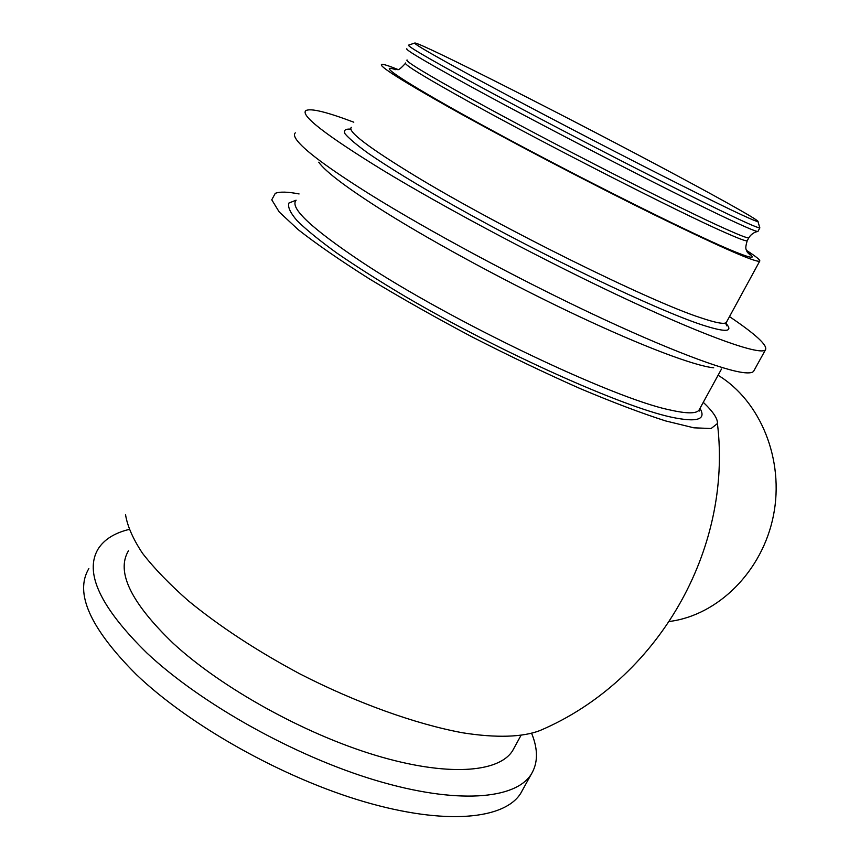 <?xml version="1.0" encoding="UTF-8"?>
<svg xmlns="http://www.w3.org/2000/svg" width="860" height="860" viewBox="0 0 860 860"><rect width="100%" height="100%" fill="white"/><g stroke="black" fill="none" stroke-linecap="round" stroke-linejoin="round"><path stroke-width="1.29" d="M718.078 375.261C760.444 400.889 784.589 459.681 773.462 515.441C762.508 571.244 718.078 615.244 669.553 621.457L669.456 621.479M676.422 175.279C576.963 121.894 421.561 42.935 414.885 43C412.671 43.301 434.225 55.728 479.536 80.292C529.738 107.414 604.236 146.329 662.297 175.741C722.325 206.024 754.22 221.31 757.972 221.6C760.38 221.171 725.657 201.627 676.422 175.279M522.869 789.426L520.687 793.382C504.498 819.343 445.684 825.492 364.479 801.81C283.445 778.203 189.942 725.84 136.364 674.584C90.128 628.273 74.282 592.927 88.849 568.578M703.276 402.308C713.112 411.671 717.831 418.745 717.433 423.518L711.123 428.527L693.848 427.818L665.554 420.906C641.463 413.198 612.954 402.405 580.027 388.537C545.261 373.122 509.26 355.9 472 336.873C435.181 317.34 400.975 298.012 369.392 278.887C340.334 260.494 316.63 244.1 298.259 229.706L279.221 211.979L271.76 199.81L275.264 193.339C279.822 191.543 287.756 191.748 299.076 193.951M717.433 423.529C732.774 550.303 657.448 680.582 539.94 730.559C522.869 737.16 496.575 738.17 462.594 732.784C415.66 724.109 356.717 703.018 299.839 673.864C256.957 650.913 219.816 626.585 188.415 600.861C169.463 584.187 154.144 568.309 142.47 553.249C133.01 538.908 127.377 526.105 125.571 514.85M746.458 250.368C756.359 256.753 760.756 260.376 759.659 261.236C754.876 262.332 719.089 246.54 652.299 213.861C587.638 181.965 505.035 138.664 450.296 107.994C401.405 80.431 378.497 65.908 381.582 64.414C383.087 63.995 388.462 65.661 397.718 69.402M758.036 231.232L757.853 231.48C756.585 231.695 749.125 228.663 735.483 222.375C690.182 201.767 552.399 131.214 472.452 87.483C426.786 62.49 404.91 49.579 406.812 48.741M759.692 227.362L759.832 227.922C755.854 227.792 723.088 212.259 661.555 181.342C602.011 151.285 525.686 111.391 474.397 83.549C428.248 58.394 406.318 45.58 408.629 45.096M514.452 747.34L512.56 750.791C498.725 772.839 446.931 776.827 375.54 755.317C304.289 733.849 221.74 688.032 173.311 643.43C130.913 602.645 115.95 571.771 128.43 550.83M713.703 367.811C694.504 365.844 643.57 346.816 577.361 315.652C511.206 284.488 435.654 243.724 385.043 212.054C347.676 188.48 325.575 171.871 318.748 162.207M729.506 316.62C755.983 334.497 767.958 345.58 765.432 349.869C760.423 355.449 710.629 338.378 629.907 300.86C549.368 263.44 447.437 209.475 382.463 170C325.811 135.127 300.269 115.337 305.837 110.618C310.524 108.005 326.51 111.864 353.793 122.195M754.166 370.284L753.564 371.38C752.307 372.745 749.275 373.186 744.459 372.713C724.066 370.714 666.919 349.171 591.057 313.309C515.269 277.479 428.022 230.458 370.445 194.65C327.983 168.023 303.29 149.619 296.356 139.438C294.238 136.31 293.894 134.106 295.313 132.838M531.673 733.451C538.188 749.49 538.038 763.1 531.233 774.279C515.495 799.424 457.025 804.637 375.831 780.396C294.797 756.23 200.939 703.792 146.888 652.998C100.222 607.128 84.001 572.416 98.201 548.852C104.221 539.467 114.509 532.996 129.054 529.438M296.087 200.197L288.928 203.025C287.53 206.798 290.196 212.624 296.926 220.515C306.096 229.566 319.361 240.392 336.733 252.98C356.309 266.439 379.023 280.865 404.877 296.27C499.488 351.837 621.608 406.5 671.337 417.164C697.095 422.604 706.64 419.669 699.965 408.36M747.286 252.13C757.843 259.86 751.575 258.849 728.506 249.11C686.828 231.415 580.048 178.063 495.865 132.472C411.435 86.795 373.251 62.038 395.503 69.66M747.351 240.499L747.189 240.8C746.029 241.327 738.568 238.542 724.829 232.447C680.174 212.947 546.562 144.856 469.108 101.888C424.292 76.992 403.114 64.027 405.597 62.973M748.942 237.564L748.78 237.844C747.652 238.317 740.224 235.489 726.496 229.34C681.915 209.657 548.271 141.481 470.732 98.61C425.861 73.777 404.63 60.888 407.06 59.953M699.685 408.865L698.954 410.22C696.084 413.8 686.377 413.692 669.832 409.919C613.481 398.556 449.017 320.253 360.834 261.386C311.363 228.233 289.734 207.926 295.98 200.445M726.711 321.748L726.281 322.532C724.346 324.446 715.778 322.844 700.599 317.727C650.074 301.494 500.122 227.459 416.444 176.698C368.8 147.726 347.096 131.268 351.332 127.334M350.848 129.129C345.333 128.763 343.387 130.311 345.021 133.773C348.848 138.363 356.599 144.878 368.252 153.316C388.451 167.238 418.379 185.556 455.101 206.325C543.746 256.216 656.997 310.18 702.147 324.919C725.786 332.573 733.741 332.078 726.012 323.435M757.853 231.48L755.682 231.996C752.704 233.243 750.414 235.189 748.78 237.844L747.189 240.8C744.545 249.529 746.491 249.464 746.867 251.346L750.06 254.936L747.437 252.378M394.923 69.649L397.395 69.466C398.202 70.477 400.867 68.456 405.382 63.403M759.832 227.922L757.918 231.469M414.692 43.065L408.661 45.096M757.972 221.6L759.853 227.922M520.87 735.612L512.56 750.791M699.384 409.414L699.298 411.048L698.954 410.22L721.476 369.048M725.958 323.94L726.721 325.811L726.281 322.532L759.659 261.236M765.432 349.869L753.564 371.38M531.233 774.279L520.687 793.382"/></g></svg>
